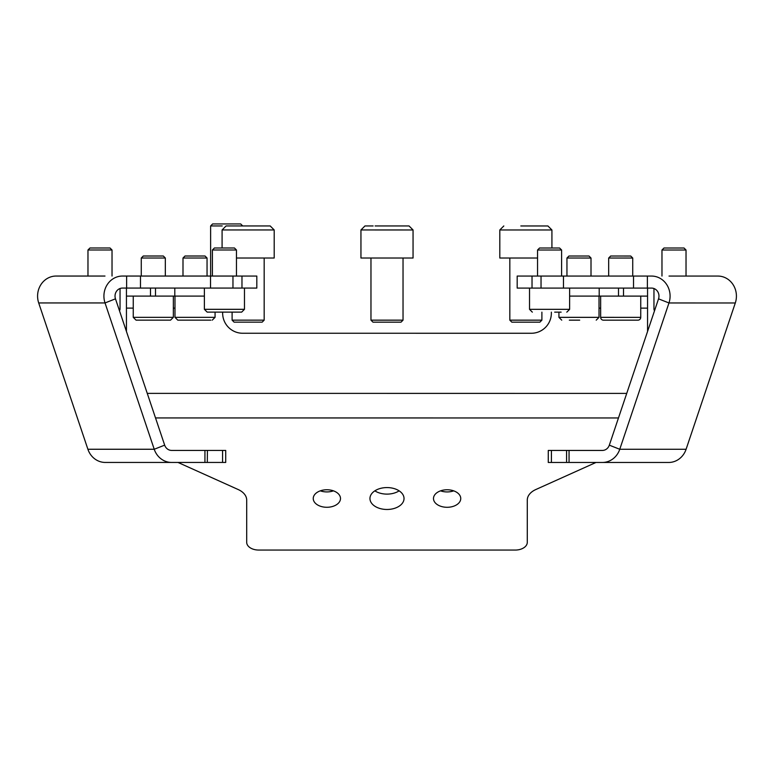 <?xml version="1.0" encoding="UTF-8"?>
<svg xmlns="http://www.w3.org/2000/svg" width="774" height="774" viewBox="0 0 774 774"><rect width="100%" height="100%" fill="white"/><g stroke="black" fill="none" stroke-linecap="round" stroke-linejoin="round"><path stroke-width="1.16" d="M222.215 225.94L210.625 225.94L212.627 223.938L240.695 223.938L242.697 225.95M222.09 229.955L226.095 225.94L270.194 225.95L261.061 225.95L270.184 225.95L274.199 229.955L222.09 229.955L222.09 247.99M262.173 322.148L234.106 322.148L232.103 320.146L264.176 320.146L264.176 258.013L264.176 320.146L262.173 322.148L264.176 320.146M270.194 225.95L274.199 229.955L274.199 258.013L236.457 258.013M262.028 225.95L246.113 225.95M226.095 225.94L230.875 225.95M375.109 225.95L409.049 225.95L375.109 225.95M401.029 322.158L372.971 322.158L370.969 320.155L403.031 320.155L401.029 322.158L403.031 320.155L403.031 258.023L403.031 320.155M360.945 229.955L413.055 229.965L413.055 258.023L360.945 258.023L360.945 229.955L364.96 225.95L373.136 225.95L364.96 225.95M520.825 225.96L539.671 225.96M539.884 322.158L511.827 322.158L509.824 320.155L541.897 320.155L539.884 322.158L541.897 320.155L541.897 312.145L541.897 320.155M537.553 258.023L499.811 258.023L499.811 229.965L503.816 225.96M499.811 229.965L551.92 229.965L547.905 225.96L534.544 225.96M401.367 225.95L400.874 225.95M669.017 276.066L717.904 276.066A20.047 18.518 -90 0 1 735.3 302.973L686.093 449.278A20.047 18.518 -90 0 1 668.697 462.465L548.263 462.465L548.273 450.439L551.417 450.439L551.417 462.465M541.036 276.066L563.472 276.066L563.472 288.092L541.036 288.092L541.036 276.066L532.028 276.066L532.028 288.092L517.187 288.092L517.187 276.066L532.028 276.066M563.472 276.066L651.563 276.066A20.047 18.518 90 0 1 668.968 302.963L619.761 449.278A20.047 18.518 90 0 1 602.356 462.465M563.472 288.092L633.529 288.092L633.529 276.066M541.036 288.092L532.028 288.092M647.383 276.066L647.383 288.092L651.563 288.092A8.021 7.411 90 0 1 658.529 298.851L609.322 445.166A8.021 7.411 90 0 1 602.356 450.439L569.054 450.439L569.054 462.465M647.383 288.092L633.529 288.092M566.674 450.439L551.417 450.439M566.578 462.465L566.578 450.439L569.054 450.439M222.564 462.446L222.564 450.42L225.718 450.42L225.718 462.446L105.293 462.446A20.047 18.518 90 0 1 87.897 449.259L38.7 302.944A20.047 18.518 90 0 1 56.105 276.047L104.983 276.047M222.564 450.42L171.625 450.42A8.021 7.411 -90 0 1 164.668 445.147L115.471 298.832A8.021 7.411 -90 0 1 122.437 288.073L126.626 288.073L126.626 276.047L210.528 276.047L256.813 276.057L256.813 288.083L241.972 288.073L241.972 276.057M72.882 276.047L60.285 276.047M171.625 462.446A20.047 18.518 -90 0 1 154.229 449.259L105.032 302.944A20.047 18.518 -90 0 1 122.437 276.047L126.626 276.047M232.964 276.057L232.964 288.073L241.972 288.073M232.964 288.073L210.528 288.073L210.528 276.047M140.471 276.047L140.471 288.073L210.528 288.073M140.471 288.073L126.626 288.073M207.306 462.446L207.413 450.42M87.975 249.992L89.978 247.99L110.024 247.99L112.027 249.992L87.975 249.992L87.975 276.047M212.405 249.992L214.408 247.99L234.454 247.99L236.457 249.992L212.405 249.992L212.405 276.047M216.933 312.125L241.662 312.125L207.19 312.125L204.384 309.319L244.468 309.319L241.662 312.125M661.973 250.012L663.986 248.009L684.023 248.009L686.025 250.012L661.973 250.012L661.973 276.066M537.553 276.066L537.553 250.012L539.555 248.009L559.573 248.009M561.121 312.145L554.677 312.145M561.595 276.066L561.605 250.012L537.572 250.012M369.953 498.524A17.038 10.952 0 0 1 386.99 487.572A17.038 10.952 0 0 1 404.028 498.524A17.038 10.952 0 0 1 386.99 509.476A17.038 10.952 0 0 1 369.953 498.524M313.238 498.524A13.632 8.756 0 0 1 326.86 489.758A13.632 8.756 0 0 1 340.492 498.524A13.632 8.756 0 0 1 326.86 507.28A13.632 8.756 0 0 1 313.238 498.524M433.488 498.524A13.632 8.756 0 0 1 447.12 489.768A13.632 8.756 0 0 1 460.753 498.524A13.632 8.756 0 0 1 447.12 507.289A13.632 8.756 0 0 1 433.488 498.524M551.349 312.145L551.349 313.218A20.047 20.047 -90 0 1 531.303 333.265L242.688 333.255A20.047 20.047 -90 0 1 222.651 313.209L222.651 312.125M133.254 308.12L126.443 308.12L126.443 331.456M647.557 288.092L647.557 331.475M178.01 462.446L238.15 489.516A20.047 12.887 0 0 1 246.693 500.072L246.693 542.322A12.026 7.73 180 0 0 258.719 550.053L515.261 550.062A12.026 7.73 180 0 0 527.288 542.332L527.288 500.081A20.047 12.887 0 0 1 535.84 489.526L595.98 462.465M453.69 490.851A13.632 8.756 0 0 1 440.551 490.851M333.43 490.842A13.632 8.756 0 0 1 320.301 490.842M399.142 490.842A17.038 10.952 0 0 1 374.848 490.842M246.693 526.968L246.693 542.322L246.693 526.968M126.443 308.12L126.443 288.073L126.443 308.12M647.557 296.113L569.616 296.103M204.384 296.094L126.443 296.094M610.676 256.02L630.723 256.03L632.726 258.032L608.674 258.032L610.676 256.02M600.653 296.113L600.653 317.35A2.806 2.806 0 0 0 603.459 320.165L637.931 320.165L603.459 320.165M600.653 317.35L640.737 317.359A2.806 2.806 0 0 1 637.931 320.165M640.737 317.359L640.746 296.113M632.726 276.066L632.726 258.032M608.674 276.066L608.674 258.032M568.958 256.02L589.004 256.02L591.007 258.032L566.955 258.023L568.958 256.02M579.697 320.155L569.335 320.155M185.005 256.01L205.042 256.01L207.045 258.013L183.003 258.013L185.005 256.01M210.847 320.146L177.788 320.146L210.847 320.146M143.277 256.01L163.324 256.01L165.326 258.013L141.274 258.013L143.277 256.01M139.513 320.146L170.541 320.146L136.06 320.146L133.254 317.34L173.347 317.34L173.347 296.094M609.322 445.166L619.761 449.278L686.093 449.278M658.529 298.851L668.968 302.963L735.3 302.973M87.897 449.259L154.229 449.259L164.668 445.147M38.7 302.944L105.032 302.944L115.471 298.832M204.936 462.446L204.936 450.42M119.002 309.319L120.038 309.319L119.544 310.916M653.962 288.528L653.962 309.339L654.998 309.339M532.338 312.145L529.532 309.339L569.616 309.339L569.616 288.092M174.982 308.12L173.347 308.12M626.727 393.395L147.263 393.376M647.557 308.139L640.746 308.139M600.653 308.139L599.018 308.139M618.465 417.96L155.526 417.941M623.505 296.113L623.505 288.092M618.494 288.092L618.494 296.113M599.202 296.113L599.202 288.092M150.495 288.073L150.495 296.094M174.798 288.073L174.798 296.094M155.506 296.094L155.506 288.073M561.74 320.155L558.934 317.35L599.018 317.35L599.018 296.113M177.788 320.146L174.982 317.34L215.066 317.34L215.066 312.125M210.625 225.94L210.625 276.047M274.199 229.955L274.199 258.013M232.103 312.125L232.103 320.146M413.055 229.965L409.049 225.95L413.055 229.965L413.055 258.023M370.969 258.023L370.969 320.155M551.92 229.965L551.92 248.009L551.92 229.965L547.905 225.96M509.824 258.023L509.824 320.155M120.038 309.319L120.047 288.499M112.027 276.047L112.027 249.992M244.468 309.319L244.468 288.083M236.457 276.057L236.457 249.992M204.384 309.319L204.384 288.073M686.025 276.066L686.025 250.012M653.962 309.339L654.456 310.945M529.532 309.339L529.532 288.092M569.616 309.339L566.81 312.145M559.592 248.009L561.605 250.012M558.934 317.35L558.934 312.145M566.955 276.066L566.955 258.023M591.007 276.066L591.007 258.032M599.018 317.35L596.212 320.155M174.982 317.34L174.982 296.094M182.993 276.047L183.003 258.013M207.045 276.047L207.045 258.013M215.066 317.34L212.26 320.146M133.254 317.34L133.254 296.094M141.274 276.047L141.274 258.013M165.326 276.047L165.326 258.013M173.347 317.34L170.541 320.146"/></g></svg>
